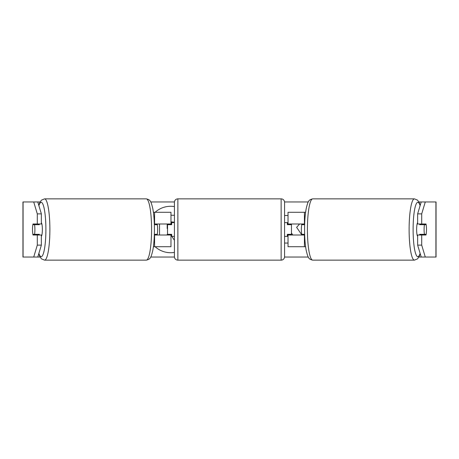 <?xml version="1.0" encoding="UTF-8"?>
<svg xmlns="http://www.w3.org/2000/svg" width="459" height="459" viewBox="0 0 459 459"><rect width="100%" height="100%" fill="white"/><g stroke="black" fill="none" stroke-linecap="round" stroke-linejoin="round"><path stroke-width="0.69" d="M155.584 234.319A6.885 1.193 -90 0 0 155.721 235.008M170.977 224.68L170.977 223.992L154.339 223.992M170.977 223.992L170.977 212.287L153.398 212.287M153.398 246.713L170.977 246.713L170.977 234.319M167.535 235.008L167.535 223.992M154.339 235.008L170.977 235.008M155.721 223.992A6.885 1.193 -90 0 0 155.584 224.68M303.279 223.992A6.885 1.193 -90 0 1 303.416 224.68M305.602 212.287L288.022 212.287L288.022 223.992L304.661 223.992M305.602 246.713L288.022 246.713L288.022 234.319M291.465 235.008L291.465 234.319L287.334 234.319L287.334 236.385L284.58 236.385L284.58 256.696A3.442 3.442 0 0 1 281.137 260.138L177.862 260.138A3.442 3.442 0 0 1 174.42 256.696L174.42 202.304A3.442 3.442 0 0 1 177.862 198.862L177.862 260.138M291.465 234.319L291.465 223.992M288.022 224.68L288.022 223.992M304.661 235.008L288.022 235.008M303.416 234.319A6.885 1.193 -90 0 1 303.279 235.008M417.633 236.293A6.885 1.193 -90 0 1 416.634 229.5A6.885 1.193 -90 0 1 417.633 222.707M424.093 229.5A6.885 1.193 -90 0 1 424.432 224.68L426.141 224.68A6.885 1.193 -90 0 1 426.486 229.5A6.885 1.193 -90 0 1 426.141 234.319L424.432 234.319A6.885 1.193 -90 0 1 424.093 229.5M419.824 223.992A6.885 1.193 -90 0 0 419.687 224.68L424.432 224.68M421.259 223.992A6.885 1.193 -90 0 1 421.396 224.68M304.644 234.319L301.706 234.319A6.885 1.193 -90 0 1 301.368 229.5A6.885 1.193 -90 0 1 301.706 224.68L304.644 224.68M421.396 234.319A6.885 1.193 -90 0 1 421.259 235.008M419.824 235.008A6.885 1.193 -90 0 1 419.687 234.319L424.432 234.319M174.42 206.579A23.22 23.22 0 0 0 155.108 212.287M155.108 246.713A23.22 23.22 0 0 0 174.42 252.421M41.367 213.883L37.299 213.883L33.714 201.96L37.781 201.96L41.367 213.883L41.367 223.992L32.996 223.992A6.885 1.193 -90 0 0 32.514 229.5A6.885 1.193 -90 0 0 32.996 235.008L41.367 235.008L41.367 245.117L37.781 257.04L40.094 257.04M37.064 235.008A6.885 1.193 90 0 1 36.927 234.319M301.896 235.008L296.634 227.348L299.595 223.992M291.465 233.029L292.808 235.008M284.58 243.046L288.022 243.046M288.022 215.506L284.58 215.506M37.781 201.96L40.094 201.96M150.736 201.96L174.437 201.96M284.563 201.96L308.264 201.96M418.906 201.96L425.286 201.96L421.701 213.883L417.633 213.883L421.219 201.96M150.736 257.04L174.437 257.04M284.563 257.04L308.264 257.04M418.906 257.04L421.219 257.04L417.633 245.117L417.633 235.008L426.004 235.008A6.885 1.193 -90 0 0 426.004 223.992L421.701 223.992L421.701 213.883M417.633 245.117L421.701 245.117L421.701 235.008M421.701 245.117L425.286 257.04L421.219 257.04M436.05 257.04L436.05 201.96L436.05 257.04L425.286 257.04M436.05 201.96L425.286 201.96M421.701 223.992L417.633 223.992L417.633 213.883M421.936 235.008A6.885 1.193 90 0 0 422.073 234.319M422.073 224.68A6.885 1.193 90 0 0 421.936 223.992M37.299 223.992L37.299 213.883M37.781 257.04L22.95 257.04L22.95 201.96L33.714 201.96M36.927 224.68A6.885 1.193 90 0 1 37.064 223.992M33.714 257.04L37.299 245.117L37.299 235.008M37.299 245.117L41.367 245.117M170.977 215.219L174.42 215.294M159.537 235.008L159.537 223.992M167.535 234.457L167.191 234.457L167.191 235.008M174.42 240.292L171.821 236.385M171.666 236.15L170.977 235.117M167.191 223.992L167.191 228.467L167.535 228.467M174.42 222.213L170.977 221.84M41.367 236.293A6.885 1.193 -90 0 0 42.366 229.5A6.885 1.193 -90 0 0 41.367 222.707M34.568 234.319A6.885 1.193 -90 0 0 34.907 229.5A6.885 1.193 -90 0 0 34.568 224.68L32.859 224.68A6.885 1.193 -90 0 0 32.514 229.5A6.885 1.193 -90 0 0 32.859 234.319L39.313 234.319A6.885 1.193 -90 0 1 39.176 235.008M37.604 234.319A6.885 1.193 -90 0 0 37.741 235.008M154.356 234.319L157.294 234.319A6.885 1.193 -90 0 0 157.632 229.5A6.885 1.193 -90 0 0 157.294 224.68L154.356 224.68M34.568 224.68L39.313 224.68A6.885 1.193 -90 0 0 39.176 223.992M37.741 223.992A6.885 1.193 -90 0 0 37.604 224.68M281.137 260.138L281.137 198.862A3.442 3.442 0 0 1 284.58 202.304L284.58 256.696M281.137 198.862L177.862 198.862M174.42 222.615L171.666 222.615L171.666 224.68L167.535 224.68M167.535 234.319L171.666 234.319L171.666 236.385L174.42 236.385M291.465 224.68L287.334 224.68L287.334 222.615L284.58 222.615L284.58 202.304M154.58 223.992L154.58 212.287M154.58 246.713L154.58 235.008M304.42 223.992L304.42 212.287M304.42 246.713L304.42 235.008M414.437 260.138L312.734 260.138A30.638 5.319 -90 0 1 307.415 229.5A30.638 5.319 -90 0 1 312.734 198.862L414.437 198.862A30.638 5.319 90 0 0 409.118 229.5A30.638 5.319 90 0 0 414.437 260.138L417.547 258.859L419.228 256.403L420.209 253.672M420.105 253.334A27.196 4.722 -90 0 1 413.106 229.5A27.196 4.722 -90 0 1 420.105 205.666M435.924 257.04L435.924 201.96M23.076 257.04L23.076 201.96M146.266 198.862C150.34 199.785 150.919 200.933 152.772 208.461C153.857 214.21 154.413 221.221 154.431 229.5C154.413 237.779 153.857 244.79 152.772 250.539C150.919 258.067 150.34 259.215 146.266 260.138A30.638 5.319 -90 0 0 151.585 229.5A30.638 5.319 -90 0 0 146.266 198.862L44.563 198.862A30.638 5.319 90 0 1 49.882 229.5A30.638 5.319 90 0 1 44.563 260.138L41.453 258.859L39.772 256.403L38.791 253.672M38.895 253.334A27.196 4.722 -90 0 0 45.894 229.5A27.196 4.722 -90 0 0 38.895 205.666M414.437 198.862L417.547 200.141L419.228 202.597L420.209 205.328M312.734 198.862C308.66 199.785 308.081 200.933 306.228 208.461C305.143 214.21 304.587 221.221 304.569 229.5C304.587 237.779 305.143 244.79 306.228 250.539C308.081 258.067 308.66 259.215 312.734 260.138M146.266 260.138L44.563 260.138M44.563 198.862L41.453 200.141L39.772 202.597L38.791 205.328"/></g></svg>
